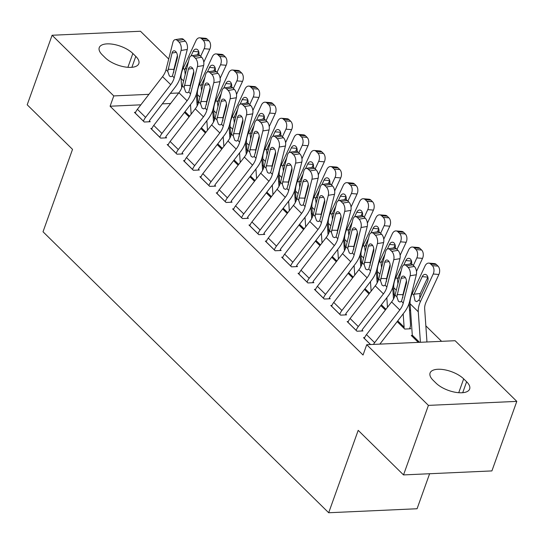 <?xml version="1.0" encoding="UTF-8"?>
<svg xmlns="http://www.w3.org/2000/svg" width="544" height="544" viewBox="0 0 544 544"><rect width="100%" height="100%" fill="white"/><g stroke="black" fill="none" stroke-linecap="round" stroke-linejoin="round"><path stroke-width="0.82" d="M441.578 341.326L425.85 325.856M410.591 310.848L409.489 309.767M394.23 294.753L393.128 293.672M377.869 278.664L376.768 277.576M361.508 262.568L360.407 261.487M345.148 246.48L344.046 245.392M328.787 230.384L327.685 229.303M312.426 214.295L311.318 213.207M296.058 198.2L294.957 197.118M279.698 182.104L278.596 181.023M263.337 166.015L262.235 164.934M246.976 149.92L245.874 148.838M230.615 133.831L229.514 132.743M214.254 117.735L213.153 116.654M455.117 340.714L516.8 401.384L428.414 405.382L366.731 344.712L455.117 340.714M428.414 405.382L403.519 474.919L491.905 470.914L516.8 401.384M429.61 473.736L417.071 508.749L328.685 512.747L43.017 231.771L72.522 149.362L27.2 104.788L52.095 35.251L140.481 31.253L168.708 59.01M174.944 65.151L175.42 65.613M409.897 327.978L410.713 328.787L404.743 329.052L397.174 321.613M348.303 321.511L347.147 321.558L356.966 331.214L362.936 330.949L362.12 330.14M364.453 289.428L369.022 293.923M315.581 289.326L314.425 289.374L324.238 299.03L330.215 298.765L329.392 297.956M331.731 257.244L336.301 261.739M282.86 257.142L281.704 257.19L291.516 266.846L297.486 266.574L296.67 265.771M299.003 225.06L303.572 229.554M250.138 224.951L248.975 225.005L258.794 234.661L264.765 234.389L263.949 233.587M266.281 192.875L270.851 197.37M217.41 192.766L216.254 192.821L226.073 202.477L232.043 202.205L231.227 201.402M233.56 160.684L238.129 165.186M184.688 160.582L183.532 160.636L193.351 170.292L199.322 170.02L198.499 169.218M200.838 128.5L205.408 132.994M151.966 128.398L150.81 128.452L160.623 138.108L166.6 137.836L165.777 137.034M197.934 102.245L196.908 102.292M170.626 103.482L162.309 103.856M140.842 104.829L110.092 106.223L363.045 355.014L366.731 344.712M135.606 112.302L134.443 112.356L144.262 122.012L150.232 121.74L149.416 120.938M184.477 112.411L189.047 116.906M168.327 144.493L167.171 144.541L176.984 154.197L182.961 153.925L182.138 153.122M217.199 144.595L221.768 149.09M201.049 176.678L199.893 176.725L209.712 186.381L215.682 186.116L214.866 185.307M249.92 176.78L254.49 181.274M233.77 208.862L232.614 208.916L242.434 218.566L248.404 218.3L247.588 217.491M282.642 208.964L287.212 213.459M266.499 241.046L265.336 241.101L275.155 250.757L281.126 250.485L280.31 249.682M315.364 241.148L319.94 245.643M299.22 273.231L298.064 273.285L307.877 282.941L313.854 282.669L313.031 281.867M348.092 273.333L352.662 277.828M331.942 305.415L330.786 305.47L340.605 315.126L346.576 314.854L345.753 314.051M380.814 305.524L385.383 310.019M364.664 337.6L363.508 337.654L370.512 344.542M412.291 335.444L411.284 335.492L418.288 342.38M466.623 381.766A19.448 8.466 -160.3 0 1 469.649 389.014A19.448 8.466 -160.3 0 1 455.437 392.292A19.448 8.466 -160.3 0 1 436.05 383.153L433.106 380.256A19.448 8.466 -160.3 0 1 430.08 373.007A19.448 8.466 -160.3 0 1 444.292 369.736A19.448 8.466 -160.3 0 1 463.678 378.869L466.623 381.766L462.713 392.7M110.092 106.223L113.778 95.921L52.095 35.251M403.519 474.919L358.197 430.338L328.685 512.747M102.272 54.862A19.448 8.466 -160.3 0 1 99.253 47.614A19.448 8.466 -160.3 0 1 113.465 44.343A19.448 8.466 -160.3 0 1 132.852 53.482L135.796 56.379A19.448 8.466 -160.3 0 1 138.815 63.621A19.448 8.466 -160.3 0 1 124.603 66.898A19.448 8.466 -160.3 0 1 105.216 57.759L102.272 54.862M197.411 92.133L196.928 92.154M178.711 92.983L170.388 93.357M148.927 94.33L113.778 95.921M135.266 113.159L135.279 113.111A10.635 6.97 -45.5 0 1 137.394 109.31L162.547 76.629A15.191 9.962 134.5 0 0 166.015 69.72L172.883 42.432A6.079 3.42 -99.3 0 1 175.175 39.651A6.079 3.42 -99.3 0 1 177.432 40.555L179.071 42.167L185.273 41.154L183.634 39.549L177.432 40.555M149.11 121.795L149.437 120.884A3.04 1.992 -45.5 0 1 150.042 119.802L175.188 87.122A22.794 14.94 134.5 0 0 180.397 76.758L187.258 49.47L181.064 50.476A6.079 3.42 -99.3 0 0 179.071 42.167M143.446 121.21L143.466 121.156A10.635 6.97 -45.5 0 1 145.574 117.354L170.728 84.674A15.191 9.962 134.5 0 0 174.196 77.765L181.064 50.476M177.398 55.4L173.883 69.387L173.713 72.4M185.273 41.154A6.079 3.42 80.7 0 1 187.258 49.47M175.175 39.651L181.376 38.638A6.079 3.42 80.7 0 1 183.634 39.549M167.776 71.454L172.047 53.047A4.862 2.734 80.7 0 1 173.883 50.823A4.862 2.734 80.7 0 1 175.692 51.544A4.862 2.734 80.7 0 1 177.283 58.194L172.434 76.031L170.959 76.724L169.361 75.983L167.776 71.454L166.015 69.72M197.159 105.903L196.35 94.268M203.782 62.2L209.821 49.178L204.156 48.702A6.079 4.032 -85.2 0 0 203.266 40.344L208.93 40.814A6.079 4.032 94.8 0 1 209.821 49.178M200.641 56.277L204.156 48.702M191.148 114.172L190.482 104.604M181.696 87.904L181.036 78.438A22.794 14.94 -45.5 0 1 183.206 68.211L195.976 40.657A6.079 4.032 -85.2 0 1 199.75 37.815L205.421 38.291A6.079 4.032 94.8 0 1 207.298 39.209L208.93 40.814M185.212 74.542L184.722 69.707L185.035 68.884L186.68 68.707M207.298 39.209L201.627 38.733L203.266 40.344M201.627 38.733A6.079 4.032 -85.2 0 0 199.75 37.815M198.784 51.83L193.161 51.36L191.06 55.889M188.537 61.322L185.035 68.884M193.161 51.36A4.862 3.223 94.8 0 1 196.18 49.089A4.862 3.223 94.8 0 1 197.683 49.817A4.862 3.223 94.8 0 1 198.9 54.883M197.458 54.781L198.798 51.884M151.626 129.254L151.647 129.2A10.635 6.97 -45.5 0 1 153.755 125.406L178.908 92.725A15.191 9.962 134.5 0 0 182.376 85.816L189.244 58.521A6.079 3.42 -99.3 0 1 191.536 55.746A6.079 3.42 -99.3 0 1 193.8 56.651L195.432 58.262L201.634 57.249L199.995 55.638L193.8 56.651M165.471 137.884L165.798 136.979A3.04 1.992 -45.5 0 1 166.403 135.891L191.549 103.21A22.794 14.94 134.5 0 0 196.758 92.847L203.619 65.559L197.424 66.572A6.079 3.42 -99.3 0 0 195.432 58.262M159.807 137.299L159.827 137.251A10.635 6.97 -45.5 0 1 161.935 133.45L187.088 100.769A15.191 9.962 134.5 0 0 190.556 93.86L197.424 66.572M193.759 71.495L190.244 85.483L190.074 88.495M201.634 57.249A6.079 3.42 80.7 0 1 203.619 65.559M191.536 55.746L197.737 54.733A6.079 3.42 80.7 0 1 199.995 55.638M184.137 87.55L188.408 69.136A4.862 2.734 80.7 0 1 190.244 66.912A4.862 2.734 80.7 0 1 192.052 67.64A4.862 2.734 80.7 0 1 193.644 74.283L188.795 92.126L187.32 92.813L185.722 92.079L184.137 87.55L182.376 85.816M167.987 145.35L168.008 145.296A10.635 6.97 -45.5 0 1 170.116 141.494L195.269 108.814A15.191 9.962 134.5 0 0 198.737 101.905L205.605 74.616A6.079 3.42 -99.3 0 1 207.896 71.835A6.079 3.42 -99.3 0 1 210.161 72.746L211.793 74.351L217.994 73.345L216.356 71.733L210.161 72.746M181.832 153.979L182.158 153.075A3.04 1.992 -45.5 0 1 182.764 151.987L207.917 119.306A22.794 14.94 134.5 0 0 213.119 108.943L219.987 81.654L213.785 82.661A6.079 3.42 -99.3 0 0 211.793 74.351M176.168 153.394L176.188 153.34A10.635 6.97 -45.5 0 1 178.296 149.546L203.449 116.865A15.191 9.962 134.5 0 0 206.917 109.956L213.785 82.661M210.12 87.584L206.604 101.572L206.434 104.584M217.994 73.345A6.079 3.42 80.7 0 1 219.987 81.654M207.896 71.835L214.098 70.829A6.079 3.42 80.7 0 1 216.356 71.733M200.498 103.639L204.768 85.231A4.862 2.734 80.7 0 1 206.604 83.008A4.862 2.734 80.7 0 1 208.413 83.728A4.862 2.734 80.7 0 1 210.004 90.379L205.156 108.222L203.68 108.909L202.082 108.168L200.498 103.639L198.737 101.905M213.527 121.992L212.711 110.357M220.143 78.295L226.182 65.266L220.517 64.797A6.079 4.032 -85.2 0 0 219.626 56.433L225.291 56.909A6.079 4.032 94.8 0 1 226.182 65.266M217.008 72.372L220.517 64.797M207.509 130.268L206.842 120.7M198.057 103.999L197.397 94.534A22.794 14.94 -45.5 0 1 199.566 84.306L212.337 56.746A6.079 4.032 -85.2 0 1 216.118 53.91L221.782 54.386A6.079 4.032 94.8 0 1 223.659 55.298L225.291 56.909M201.572 90.63L201.083 85.796L201.396 84.98L203.041 84.803M223.659 55.298L217.988 54.828L219.626 56.433M217.988 54.828A6.079 4.032 -85.2 0 0 216.118 53.91M215.145 67.918L209.522 67.449L207.42 71.978M204.898 77.418L201.396 84.98M209.522 67.449A4.862 3.223 94.8 0 1 212.541 65.178A4.862 3.223 94.8 0 1 214.044 65.912A4.862 3.223 94.8 0 1 215.261 70.978M213.819 70.87L215.159 67.98M229.888 138.088L229.072 126.453M236.511 94.384L242.542 81.362L236.878 80.886A6.079 4.032 -85.2 0 0 235.987 72.529L241.652 73.005A6.079 4.032 94.8 0 1 242.542 81.362M233.369 88.461L236.878 80.886M223.87 146.356L223.203 136.796M214.418 120.088L213.758 110.622A22.794 14.94 -45.5 0 1 215.927 100.395L228.698 72.842A6.079 4.032 -85.2 0 1 232.478 70.006L238.143 70.475A6.079 4.032 94.8 0 1 240.02 71.393L241.652 73.005M217.94 106.726L217.444 101.891L217.756 101.068L219.402 100.892M240.02 71.393L234.355 70.917L235.987 72.529M234.355 70.917A6.079 4.032 -85.2 0 0 232.478 70.006M231.506 84.014L225.882 83.545L223.781 88.074M221.265 93.507L217.756 101.068M225.882 83.545A4.862 3.223 94.8 0 1 228.902 81.274A4.862 3.223 94.8 0 1 230.404 82.008A4.862 3.223 94.8 0 1 231.622 87.074M230.18 86.965L231.52 84.068M184.348 161.439L184.368 161.391A10.635 6.97 -45.5 0 1 186.476 157.59L211.63 124.909A15.191 9.962 134.5 0 0 215.098 118L221.966 90.712A6.079 3.42 -99.3 0 1 224.264 87.931A6.079 3.42 -99.3 0 1 226.522 88.835L228.154 90.447L234.355 89.434L232.716 87.829L226.522 88.835M198.193 170.075L198.519 169.164A3.04 1.992 -45.5 0 1 199.124 168.076L224.278 135.395A22.794 14.94 134.5 0 0 229.48 125.032L236.348 97.743L230.146 98.756A6.079 3.42 -99.3 0 0 228.154 90.447M192.528 169.483L192.549 169.436A10.635 6.97 -45.5 0 1 194.664 165.634L219.81 132.954A15.191 9.962 134.5 0 0 223.278 126.045L230.146 98.756M226.488 103.68L222.965 117.667L222.795 120.68M234.355 89.434A6.079 3.42 80.7 0 1 236.348 97.743M224.264 87.931L230.459 86.918A6.079 3.42 80.7 0 1 232.716 87.829M216.866 119.734L221.136 101.32A4.862 2.734 80.7 0 1 222.972 99.096A4.862 2.734 80.7 0 1 224.774 99.824A4.862 2.734 80.7 0 1 226.372 106.474L221.517 124.311L220.041 124.998L218.443 124.263L216.866 119.734L215.098 118M200.709 177.534L200.729 177.48A10.635 6.97 -45.5 0 1 202.844 173.679L227.99 140.998A15.191 9.962 134.5 0 0 231.465 134.089L238.326 106.801A6.079 3.42 -99.3 0 1 240.625 104.02A6.079 3.42 -99.3 0 1 242.882 104.931L244.521 106.536L250.716 105.529L249.077 103.918L242.882 104.931M214.56 186.164L214.88 185.259A3.04 1.992 -45.5 0 1 215.485 184.171L240.638 151.49A22.794 14.94 134.5 0 0 245.84 141.127L252.708 113.839L246.507 114.845A6.079 3.42 -99.3 0 0 244.521 106.536M208.889 185.579L208.91 185.524A10.635 6.97 -45.5 0 1 211.024 181.73L236.171 149.049A15.191 9.962 134.5 0 0 239.646 142.14L246.507 114.845M242.848 119.768L239.326 133.763L239.156 136.768M250.716 105.529A6.079 3.42 80.7 0 1 252.708 113.839M240.625 104.02L246.82 103.013A6.079 3.42 80.7 0 1 249.077 103.918M233.226 135.823L237.497 117.416A4.862 2.734 80.7 0 1 239.333 115.192A4.862 2.734 80.7 0 1 241.135 115.92A4.862 2.734 80.7 0 1 242.733 122.563L237.878 140.406L236.402 141.093L234.811 140.359L233.226 135.823L231.465 134.089M246.248 154.183L245.439 142.542M252.872 110.48L258.903 97.451L253.239 96.982A6.079 4.032 -85.2 0 0 252.348 88.618L258.019 89.094A6.079 4.032 94.8 0 1 258.903 97.451M249.73 104.557L253.239 96.982M240.23 162.452L239.564 152.884M230.778 136.184L230.119 126.718A22.794 14.94 -45.5 0 1 232.288 116.491L245.058 88.93A6.079 4.032 -85.2 0 1 248.839 86.095L254.504 86.571A6.079 4.032 94.8 0 1 256.38 87.482L258.019 89.094M234.301 122.815L233.804 117.987L234.117 117.164L235.763 116.987M256.38 87.482L250.716 87.013L252.348 88.618M250.716 87.013A6.079 4.032 -85.2 0 0 248.839 86.095M247.867 100.11L242.243 99.634L240.142 104.162M237.626 109.602L234.117 117.164M242.243 99.634A4.862 3.223 94.8 0 1 245.262 97.369A4.862 3.223 94.8 0 1 246.765 98.097A4.862 3.223 94.8 0 1 247.982 103.163M246.541 103.054L247.887 100.164M262.609 170.272L261.8 158.637M269.232 126.575L275.271 113.546L269.6 113.07A6.079 4.032 -85.2 0 0 268.709 104.713L274.38 105.189A6.079 4.032 94.8 0 1 275.271 113.546M266.091 120.646L269.6 113.07M256.591 178.548L255.925 168.98M247.139 152.272L246.48 142.807A22.794 14.94 -45.5 0 1 248.649 132.586L261.419 105.026A6.079 4.032 -85.2 0 1 265.2 102.19L270.864 102.66A6.079 4.032 94.8 0 1 272.741 103.578L274.38 105.189M250.662 138.91L250.165 134.076L250.478 133.253L252.13 133.083M272.741 103.578L267.077 103.102L268.709 104.713M267.077 103.102A6.079 4.032 -85.2 0 0 265.2 102.19M264.228 116.198L258.604 115.729L256.503 120.258M253.987 125.691L250.478 133.253M258.604 115.729A4.862 3.223 94.8 0 1 261.63 113.458A4.862 3.223 94.8 0 1 263.126 114.192A4.862 3.223 94.8 0 1 264.343 119.258M262.902 119.15L264.248 116.253M217.07 193.623L217.09 193.576A10.635 6.97 -45.5 0 1 219.205 189.774L244.351 157.094A15.191 9.962 134.5 0 0 247.826 150.185L254.687 122.896A6.079 3.42 -99.3 0 1 256.986 120.115A6.079 3.42 -99.3 0 1 259.243 121.02L260.882 122.631L267.077 121.618L265.438 120.013L259.243 121.02M230.921 202.259L231.241 201.348A3.04 1.992 -45.5 0 1 231.846 200.267L256.999 167.586A22.794 14.94 134.5 0 0 262.201 157.223L269.069 129.928L262.868 130.941A6.079 3.42 -99.3 0 0 260.882 122.631M225.25 201.674L225.27 201.62A10.635 6.97 -45.5 0 1 227.385 197.819L252.532 165.138A15.191 9.962 134.5 0 0 256.006 158.229L262.868 130.941M259.209 135.864L255.687 149.852L255.517 152.864M267.077 121.618A6.079 3.42 80.7 0 1 269.069 129.928M256.986 120.115L263.18 119.102A6.079 3.42 80.7 0 1 265.438 120.013M249.587 151.919L253.858 133.504A4.862 2.734 80.7 0 1 255.694 131.281A4.862 2.734 80.7 0 1 257.502 132.008A4.862 2.734 80.7 0 1 259.094 138.659L254.245 156.495L252.763 157.189L251.172 156.448L249.587 151.919L247.826 150.185M278.97 186.368L278.161 174.726M285.593 142.664L291.632 129.642L285.96 129.166A6.079 4.032 -85.2 0 0 285.076 120.809L290.741 121.278A6.079 4.032 94.8 0 1 291.632 129.642M282.452 136.741L285.96 129.166M272.952 194.636L272.286 185.069M263.5 168.368L262.84 158.902A22.794 14.94 -45.5 0 1 265.01 148.675L277.78 121.122A6.079 4.032 -85.2 0 1 281.561 118.279L287.225 118.755A6.079 4.032 94.8 0 1 289.102 119.673L290.741 121.278M267.022 155.006L266.526 150.171L266.846 149.348L268.491 149.172M289.102 119.673L283.438 119.197L285.076 120.809M283.438 119.197A6.079 4.032 -85.2 0 0 281.561 118.279M280.595 132.294L274.965 131.825L272.864 136.354M270.348 141.787L266.846 149.348M274.965 131.825A4.862 3.223 94.8 0 1 277.991 129.554A4.862 3.223 94.8 0 1 279.487 130.281A4.862 3.223 94.8 0 1 280.704 135.347M279.269 135.238L280.609 132.348M233.43 209.719L233.451 209.664A10.635 6.97 -45.5 0 1 235.566 205.87L260.719 173.189A15.191 9.962 134.5 0 0 264.187 166.28L271.055 138.985A6.079 3.42 -99.3 0 1 273.346 136.211A6.079 3.42 -99.3 0 1 275.604 137.115L277.243 138.727L283.438 137.714L281.806 136.102L275.604 137.115M247.282 218.348L247.608 217.444A3.04 1.992 -45.5 0 1 248.207 216.356L273.36 183.675A22.794 14.94 134.5 0 0 278.562 173.312L285.43 146.023L279.235 147.036A6.079 3.42 -99.3 0 0 277.243 138.727M241.618 217.763L241.631 217.716A10.635 6.97 -45.5 0 1 243.746 213.914L268.899 181.234A15.191 9.962 134.5 0 0 272.367 174.325L279.235 147.036M275.57 151.953L272.048 165.947L271.878 168.953M283.438 137.714A6.079 3.42 80.7 0 1 285.43 146.023M273.346 136.211L279.541 135.198A6.079 3.42 80.7 0 1 281.806 136.102M265.948 168.008L270.218 149.6A4.862 2.734 80.7 0 1 272.054 147.376A4.862 2.734 80.7 0 1 273.863 148.104A4.862 2.734 80.7 0 1 275.454 154.748L270.606 172.591L269.124 173.278L267.532 172.543L265.948 168.008L264.187 166.28M295.331 202.456L294.522 190.822M301.954 158.76L307.992 145.731L302.321 145.255A6.079 4.032 -85.2 0 0 301.437 136.898L307.102 137.374A6.079 4.032 94.8 0 1 307.992 145.731M298.812 152.837L302.321 145.255M289.313 210.732L288.646 201.164M279.861 184.457L279.201 174.998A22.794 14.94 -45.5 0 1 281.37 164.771L294.141 137.21A6.079 4.032 -85.2 0 1 297.922 134.375L303.586 134.851A6.079 4.032 94.8 0 1 305.463 135.762L307.102 137.374M283.383 171.095L282.887 166.26L283.206 165.437L284.852 165.267M305.463 135.762L299.798 135.286L301.437 136.898M299.798 135.286A6.079 4.032 -85.2 0 0 297.922 134.375M296.956 148.383L291.326 147.914L289.231 152.442M286.708 157.882L283.206 165.437M291.326 147.914A4.862 3.223 94.8 0 1 294.352 145.642A4.862 3.223 94.8 0 1 295.854 146.377A4.862 3.223 94.8 0 1 297.065 151.443M295.63 151.334L296.97 148.444M249.798 225.808L249.812 225.76A10.635 6.97 -45.5 0 1 251.926 221.959L277.08 189.278A15.191 9.962 134.5 0 0 280.548 182.369L287.416 155.081A6.079 3.42 -99.3 0 1 289.707 152.3A6.079 3.42 -99.3 0 1 291.965 153.204L293.604 154.816L299.798 153.802L298.166 152.198L291.965 153.204M263.643 234.444L263.969 233.532A3.04 1.992 -45.5 0 1 264.568 232.451L289.721 199.77A22.794 14.94 134.5 0 0 294.923 189.407L301.791 162.112L295.596 163.125A6.079 3.42 -99.3 0 0 293.604 154.816M257.978 233.859L257.992 233.804A10.635 6.97 -45.5 0 1 260.107 230.003L285.26 197.322A15.191 9.962 134.5 0 0 288.728 190.414L295.596 163.125M291.931 168.048L288.408 182.036L288.238 185.048M299.798 153.802A6.079 3.42 80.7 0 1 301.791 162.112M289.707 152.3L295.902 151.286A6.079 3.42 80.7 0 1 298.166 152.198M282.309 184.103L286.579 165.696A4.862 2.734 80.7 0 1 288.415 163.472A4.862 2.734 80.7 0 1 290.224 164.193A4.862 2.734 80.7 0 1 291.815 170.843L286.967 188.68L285.484 189.373L283.893 188.632L282.309 184.103L280.548 182.369M266.159 241.903L266.172 241.849A10.635 6.97 -45.5 0 1 268.287 238.054L293.44 205.374A15.191 9.962 134.5 0 0 296.908 198.465L303.776 171.17A6.079 3.42 -99.3 0 1 306.068 168.395A6.079 3.42 -99.3 0 1 308.326 169.3L309.964 170.911L316.159 169.898L314.527 168.286L308.326 169.3M280.004 250.532L280.33 249.628A3.04 1.992 -45.5 0 1 280.928 248.54L306.082 215.859A22.794 14.94 134.5 0 0 311.29 205.496L318.152 178.208L311.957 179.221A6.079 3.42 -99.3 0 0 309.964 170.911M274.339 249.948L274.353 249.9A10.635 6.97 -45.5 0 1 276.468 246.099L301.621 213.418A15.191 9.962 134.5 0 0 305.089 206.509L311.957 179.221M308.292 184.137L304.769 198.132L304.606 201.137M316.159 169.898A6.079 3.42 80.7 0 1 318.152 178.208M306.068 168.395L312.27 167.382A6.079 3.42 80.7 0 1 314.527 168.286M298.67 200.199L302.94 181.784A4.862 2.734 80.7 0 1 304.776 179.561A4.862 2.734 80.7 0 1 306.585 180.288A4.862 2.734 80.7 0 1 308.176 186.932L303.328 204.775L301.845 205.462L300.254 204.728L298.67 200.199L296.908 198.465M282.52 257.999L282.54 257.944A10.635 6.97 -45.5 0 1 284.648 254.143L309.801 221.462A15.191 9.962 134.5 0 0 313.269 214.554L320.137 187.265A6.079 3.42 -99.3 0 1 322.429 184.484A6.079 3.42 -99.3 0 1 324.686 185.395L326.325 187L332.527 185.994L330.888 184.382L324.686 185.395M296.364 266.628L296.691 265.724A3.04 1.992 -45.5 0 1 297.296 264.636L322.442 231.955A22.794 14.94 134.5 0 0 327.651 221.592L334.512 194.303L328.318 195.31A6.079 3.42 -99.3 0 0 326.325 187M290.7 266.043L290.72 265.989A10.635 6.97 -45.5 0 1 292.828 262.194L317.982 229.507A15.191 9.962 134.5 0 0 321.45 222.598L328.318 195.31M324.652 200.233L321.137 214.22L320.967 217.233M332.527 185.994A6.079 3.42 80.7 0 1 334.512 194.303M322.429 184.484L328.63 183.478A6.079 3.42 80.7 0 1 330.888 184.382M315.03 216.288L319.301 197.88A4.862 2.734 80.7 0 1 321.137 195.656A4.862 2.734 80.7 0 1 322.946 196.377A4.862 2.734 80.7 0 1 324.537 203.028L319.688 220.871L318.213 221.558L316.615 220.816L315.03 216.288L313.269 214.554M298.88 274.088L298.901 274.04A10.635 6.97 -45.5 0 1 301.009 270.239L326.162 237.558A15.191 9.962 134.5 0 0 329.63 230.649L336.498 203.361A6.079 3.42 -99.3 0 1 338.79 200.58A6.079 3.42 -99.3 0 1 341.054 201.484L342.686 203.096L348.888 202.082L347.249 200.471L341.054 201.484M312.725 282.717L313.052 281.812A3.04 1.992 -45.5 0 1 313.657 280.724L338.803 248.044A22.794 14.94 134.5 0 0 344.012 237.68L350.88 210.392L344.678 211.405A6.079 3.42 -99.3 0 0 342.686 203.096M307.061 282.132L307.081 282.084A10.635 6.97 -45.5 0 1 309.189 278.283L334.342 245.602A15.191 9.962 134.5 0 0 337.81 238.694L344.678 211.405M341.013 216.328L337.498 230.316L337.328 233.328M348.888 202.082A6.079 3.42 80.7 0 1 350.88 210.392M338.79 200.58L344.991 199.566A6.079 3.42 80.7 0 1 347.249 200.471M331.391 232.383L335.662 213.969A4.862 2.734 80.7 0 1 337.498 211.745A4.862 2.734 80.7 0 1 339.306 212.473A4.862 2.734 80.7 0 1 340.898 219.123L336.049 236.96L334.574 237.646L332.976 236.912L331.391 232.383L329.63 230.649M315.241 290.183L315.262 290.129A10.635 6.97 -45.5 0 1 317.37 286.328L342.523 253.647A15.191 9.962 134.5 0 0 345.991 246.738L352.859 219.45A6.079 3.42 -99.3 0 1 355.15 216.668A6.079 3.42 -99.3 0 1 357.415 217.58L359.047 219.184L365.248 218.178L363.61 216.566L357.415 217.58M329.086 298.812L329.412 297.908A3.04 1.992 -45.5 0 1 330.018 296.82L355.171 264.139A22.794 14.94 134.5 0 0 360.373 253.776L367.241 226.488L361.039 227.494A6.079 3.42 -99.3 0 0 359.047 219.184M323.422 298.228L323.442 298.173A10.635 6.97 -45.5 0 1 325.55 294.379L350.703 261.698A15.191 9.962 134.5 0 0 354.171 254.789L361.039 227.494M357.374 232.417L353.858 246.412L353.688 249.417M365.248 218.178A6.079 3.42 80.7 0 1 367.241 226.488M355.15 216.668L361.352 215.662A6.079 3.42 80.7 0 1 363.61 216.566M347.759 248.472L352.029 230.064A4.862 2.734 80.7 0 1 353.858 227.841A4.862 2.734 80.7 0 1 355.667 228.562A4.862 2.734 80.7 0 1 357.265 235.212L352.41 253.055L350.934 253.742L349.336 253.008L347.759 248.472L345.991 246.738M331.602 306.272L331.622 306.224A10.635 6.97 -45.5 0 1 333.737 302.423L358.884 269.742A15.191 9.962 134.5 0 0 362.352 262.834L369.22 235.545A6.079 3.42 -99.3 0 1 371.518 232.764A6.079 3.42 -99.3 0 1 373.776 233.668L375.408 235.28L381.609 234.267L379.97 232.662L373.776 233.668M345.447 314.908L345.773 313.997A3.04 1.992 -45.5 0 1 346.378 312.916L371.532 280.235A22.794 14.94 134.5 0 0 376.734 269.872L383.602 242.576L377.4 243.59A6.079 3.42 -99.3 0 0 375.408 235.28M339.782 314.323L339.803 314.269A10.635 6.97 -45.5 0 1 341.918 310.468L367.064 277.787A15.191 9.962 134.5 0 0 370.539 270.878L377.4 243.59M373.742 248.513L370.219 262.5L370.049 265.513M381.609 234.267A6.079 3.42 80.7 0 1 383.602 242.576M371.518 232.764L377.713 231.751A6.079 3.42 80.7 0 1 379.97 232.662M364.12 264.568L368.39 246.153A4.862 2.734 80.7 0 1 370.226 243.93A4.862 2.734 80.7 0 1 372.028 244.657A4.862 2.734 80.7 0 1 373.626 251.308L368.771 269.144L367.295 269.838L365.704 269.096L364.12 264.568L362.352 262.834M347.963 322.368L347.983 322.313A10.635 6.97 -45.5 0 1 350.098 318.512L375.244 285.831A15.191 9.962 134.5 0 0 378.719 278.922L385.58 251.634A6.079 3.42 -99.3 0 1 387.879 248.853A6.079 3.42 -99.3 0 1 390.136 249.764L391.775 251.369L397.97 250.362L396.331 248.751L390.136 249.764M361.814 330.997L362.134 330.092A3.04 1.992 -45.5 0 1 362.739 329.004L387.892 296.324A22.794 14.94 134.5 0 0 393.094 285.96L399.962 258.672L393.761 259.685A6.079 3.42 -99.3 0 0 391.775 251.369M356.143 330.412L356.164 330.364A10.635 6.97 -45.5 0 1 358.278 326.563L383.425 293.882A15.191 9.962 134.5 0 0 386.9 286.974L393.761 259.685M390.102 264.602L386.58 278.596L386.41 281.602M397.97 250.362A6.079 3.42 80.7 0 1 399.962 258.672M387.879 248.853L394.074 247.846A6.079 3.42 80.7 0 1 396.331 248.751M380.48 280.656L384.751 262.249A4.862 2.734 80.7 0 1 386.587 260.025A4.862 2.734 80.7 0 1 388.389 260.753A4.862 2.734 80.7 0 1 389.987 267.396L385.132 285.24L383.656 285.926L382.065 285.192L380.48 280.656L378.719 278.922M311.692 218.552L310.882 206.917M318.315 174.848L324.353 161.826L318.689 161.35A6.079 4.032 -85.2 0 0 317.798 152.993L323.462 153.462A6.079 4.032 94.8 0 1 324.353 161.826M315.173 168.926L318.689 161.35M305.674 226.821L305.007 217.253M296.228 200.552L295.569 191.087A22.794 14.94 -45.5 0 1 297.731 180.86L310.508 153.306A6.079 4.032 -85.2 0 1 314.282 150.464L319.954 150.94A6.079 4.032 94.8 0 1 321.824 151.858L323.462 153.462M299.744 187.19L299.254 182.356L299.567 181.533L301.213 181.356M321.824 151.858L316.159 151.382L317.798 152.993M316.159 151.382A6.079 4.032 -85.2 0 0 314.282 150.464M313.317 164.478L307.686 164.009L305.592 168.538M303.069 173.971L299.567 181.533M307.686 164.009A4.862 3.223 94.8 0 1 310.712 161.738A4.862 3.223 94.8 0 1 312.215 162.466A4.862 3.223 94.8 0 1 313.432 167.532M311.991 167.43L313.33 164.533M328.052 234.641L327.243 223.006M334.676 190.944L340.714 177.915L335.05 177.446A6.079 4.032 -85.2 0 0 334.159 169.082L339.823 169.558A6.079 4.032 94.8 0 1 340.714 177.915M331.534 185.021L335.05 177.446M322.034 242.916L321.368 233.349M312.589 216.648L311.93 207.182A22.794 14.94 -45.5 0 1 314.092 196.955L326.869 169.395A6.079 4.032 -85.2 0 1 330.643 166.559L336.314 167.035A6.079 4.032 94.8 0 1 338.191 167.946L339.823 169.558M316.105 203.279L315.615 198.444L315.928 197.628L317.574 197.452M338.191 167.946L332.52 167.477L334.159 169.082M332.52 167.477A6.079 4.032 -85.2 0 0 330.643 166.559M329.678 180.567L324.047 180.098L321.953 184.627M319.43 190.067L315.928 197.628M324.047 180.098A4.862 3.223 94.8 0 1 327.073 177.827A4.862 3.223 94.8 0 1 328.576 178.561A4.862 3.223 94.8 0 1 329.793 183.627M328.352 183.518L329.691 180.628M344.413 250.736L343.604 239.102M351.036 207.033L357.075 194.011L351.41 193.535A6.079 4.032 -85.2 0 0 350.52 185.178L356.184 185.647A6.079 4.032 94.8 0 1 357.075 194.011M347.895 201.11L351.41 193.535M338.402 259.005L337.736 249.444M328.95 232.737L328.29 223.271A22.794 14.94 -45.5 0 1 330.46 213.044L343.23 185.49A6.079 4.032 -85.2 0 1 347.004 182.655L352.675 183.124A6.079 4.032 94.8 0 1 354.552 184.042L356.184 185.647M332.466 219.375L331.976 214.54L332.289 213.717L333.934 213.54M354.552 184.042L348.881 183.566L350.52 185.178M348.881 183.566A6.079 4.032 -85.2 0 0 347.004 182.655M346.038 196.663L340.415 196.194L338.314 200.722M335.791 206.156L332.289 213.717M340.415 196.194A4.862 3.223 94.8 0 1 343.434 193.922A4.862 3.223 94.8 0 1 344.937 194.657A4.862 3.223 94.8 0 1 346.154 199.716M344.712 199.614L346.052 196.717M360.781 266.832L359.965 255.19M367.397 223.128L373.436 210.1L367.771 209.63A6.079 4.032 -85.2 0 0 366.88 201.266L372.545 201.742A6.079 4.032 94.8 0 1 373.436 210.1M364.262 217.206L367.771 209.63M354.763 275.101L354.096 265.533M345.311 248.832L344.651 239.367A22.794 14.94 -45.5 0 1 346.82 229.14L359.591 201.579A6.079 4.032 -85.2 0 1 363.372 198.744L369.036 199.22A6.079 4.032 94.8 0 1 370.913 200.131L372.545 201.742M348.826 235.464L348.337 230.636L348.65 229.813L350.295 229.636M370.913 200.131L365.248 199.662L366.88 201.266M365.248 199.662A6.079 4.032 -85.2 0 0 363.372 198.744M362.399 212.758L356.776 212.282L354.674 216.811M352.158 222.251L348.65 229.813M356.776 212.282A4.862 3.223 94.8 0 1 359.795 210.011A4.862 3.223 94.8 0 1 361.298 210.746A4.862 3.223 94.8 0 1 362.515 215.812M361.073 215.703L362.413 212.813M377.142 282.921L376.326 271.286M383.765 239.224L389.796 226.195L384.132 225.719A6.079 4.032 -85.2 0 0 383.241 217.362L388.912 217.838A6.079 4.032 94.8 0 1 389.796 226.195M380.623 233.294L384.132 225.719M371.124 291.196L370.457 281.629M361.672 264.921L361.012 255.456A22.794 14.94 -45.5 0 1 363.181 245.235L375.952 217.675A6.079 4.032 -85.2 0 1 379.732 214.839L385.397 215.308A6.079 4.032 94.8 0 1 387.274 216.226L388.912 217.838M365.194 251.559L364.698 246.724L365.01 245.902L366.656 245.725M387.274 216.226L381.609 215.75L383.241 217.362M381.609 215.75A6.079 4.032 -85.2 0 0 379.732 214.839M378.76 228.847L373.136 228.378L371.035 232.907M368.519 238.34L365.01 245.902M373.136 228.378A4.862 3.223 94.8 0 1 376.156 226.107A4.862 3.223 94.8 0 1 377.658 226.841A4.862 3.223 94.8 0 1 378.876 231.907M377.434 231.798L378.78 228.902M393.502 299.016L392.693 287.375M400.126 255.313L406.157 242.291L400.493 241.815A6.079 4.032 -85.2 0 0 399.602 233.451L405.273 233.927A6.079 4.032 94.8 0 1 406.157 242.291M396.984 249.39L400.493 241.815M387.484 307.285L386.818 297.718M378.032 281.017L377.373 271.551A22.794 14.94 -45.5 0 1 379.542 261.324L392.312 233.77A6.079 4.032 -85.2 0 1 396.093 230.928L401.758 231.404A6.079 4.032 94.8 0 1 403.634 232.315L405.273 233.927M381.555 267.655L381.058 262.82L381.371 261.997L383.017 261.82M403.634 232.315L397.97 231.846L399.602 233.451M397.97 231.846A6.079 4.032 -85.2 0 0 396.093 230.928M395.121 244.943L389.497 244.467L387.396 249.002M384.88 254.436L381.371 261.997M389.497 244.467A4.862 3.223 94.8 0 1 392.516 242.202A4.862 3.223 94.8 0 1 394.019 242.93A4.862 3.223 94.8 0 1 395.236 247.996M393.795 247.887L395.141 244.997M409.591 328.834L409.911 327.93A10.635 6.97 134.5 0 0 410.496 324.197L409.054 303.47M416.486 271.408L422.525 258.38L416.854 257.904A6.079 4.032 -85.2 0 0 415.963 249.546L421.634 250.022A6.079 4.032 94.8 0 1 422.525 258.38M413.345 265.486L416.854 257.904M397.208 321.572L403.94 328.202A3.04 1.992 134.5 0 0 404.11 327.134L403.179 313.813M394.393 297.106L393.734 287.64A22.794 14.94 -45.5 0 1 395.903 277.42L408.673 249.859A6.079 4.032 -85.2 0 1 412.454 247.024L418.118 247.493A6.079 4.032 94.8 0 1 419.995 248.411L421.634 250.022M397.916 283.744L397.419 278.909L397.739 278.086L399.384 277.916M419.995 248.411L414.331 247.935L415.963 249.546M414.331 247.935A6.079 4.032 -85.2 0 0 412.454 247.024M411.488 261.032L405.858 260.562L403.757 265.091M401.241 270.524L397.739 278.086M405.858 260.562A4.862 3.223 94.8 0 1 408.884 258.291A4.862 3.223 94.8 0 1 410.38 259.026A4.862 3.223 94.8 0 1 411.597 264.092M410.162 263.983L411.502 261.086M364.324 338.456L364.344 338.409A10.635 6.97 -45.5 0 1 366.459 334.608L391.605 301.927A15.191 9.962 134.5 0 0 395.08 295.018L401.941 267.73A6.079 3.42 -99.3 0 1 404.24 264.948A6.079 3.42 -99.3 0 1 406.497 265.853L408.136 267.464L414.331 266.451L412.699 264.846L406.497 265.853M379.855 344.121L404.253 312.419A22.794 14.94 134.5 0 0 409.455 302.056L416.323 274.761L410.128 275.774A6.079 3.42 -99.3 0 0 408.136 267.464M373.47 344.406A10.635 6.97 -45.5 0 1 374.639 342.652L399.792 309.971A15.191 9.962 134.5 0 0 403.26 303.062L410.128 275.774M406.463 280.697L402.941 294.685L402.771 297.697M414.331 266.451A6.079 3.42 80.7 0 1 416.323 274.761M404.24 264.948L410.434 263.935A6.079 3.42 80.7 0 1 412.699 264.846M396.841 296.752L401.112 278.338A4.862 2.734 80.7 0 1 402.948 276.114A4.862 2.734 80.7 0 1 404.756 276.842A4.862 2.734 80.7 0 1 406.348 283.492L401.499 301.328L400.017 302.022L398.426 301.281L396.841 296.752L395.08 295.018M426.788 341.992A10.635 6.97 134.5 0 0 426.856 340.292L424.667 308.849A15.191 9.962 -45.5 0 1 426.115 302.029L438.886 274.475L433.214 273.999A6.079 4.032 -85.2 0 0 432.33 265.642L437.995 266.111A6.079 4.032 94.8 0 1 438.886 274.475M420.403 342.285L418.275 311.78A22.794 14.94 -45.5 0 1 420.444 301.56L433.214 273.999M412.1 336.294L412.121 336.246A3.04 1.992 134.5 0 0 412.291 335.179L410.094 303.736A22.794 14.94 -45.5 0 1 412.264 293.508L425.034 265.955A6.079 4.032 -85.2 0 1 428.815 263.112L434.479 263.588A6.079 4.032 94.8 0 1 436.356 264.506L437.995 266.111M427.849 277.127L422.219 276.658A4.862 3.223 94.8 0 1 425.245 274.387A4.862 3.223 94.8 0 1 426.741 275.114A4.862 3.223 94.8 0 1 427.455 281.806L418.928 300.064L416.84 301.634L415.058 300.9L413.78 295.004L414.1 294.182L420.288 293.522L427.863 277.182M436.356 264.506L430.692 264.03L432.33 265.642M430.692 264.03A6.079 4.032 -85.2 0 0 428.815 263.112M422.219 276.658L414.1 294.182M420.288 293.522L419.696 295.718L419.914 298.071M132.852 53.482L127.894 67.313M135.796 56.379L131.879 67.306M463.678 378.869L458.728 392.707M143.466 121.156L135.279 113.111M174.196 77.765L172.434 76.031M170.728 84.674L162.547 76.629M145.574 117.354L137.394 109.31M176.331 52.346L172.047 53.047M167.967 69.278L173.883 69.387M183.206 68.211L184.722 69.707M181.036 78.438L183.6 80.961M184.504 112.37L189.074 116.865M185.042 111.67L189.611 116.164M159.827 137.251L151.647 129.2M190.556 93.86L188.795 92.126M187.088 100.769L178.908 92.725M161.935 133.45L153.755 125.406M192.692 68.435L188.408 69.136M184.328 85.374L190.244 85.483M176.188 153.34L168.008 145.296M206.917 109.956L205.156 108.222M203.449 116.865L195.269 108.814M178.296 149.546L170.116 141.494M209.052 84.531L204.768 85.231M200.688 101.463L206.604 101.572M199.566 84.306L201.083 85.796M197.397 94.534L199.961 97.056M200.865 128.466L205.435 132.96M201.402 127.765L205.972 132.26M215.927 100.395L217.444 101.891M213.758 110.622L216.322 113.145M217.226 144.554L221.796 149.049M217.763 143.854L222.34 148.349M192.549 169.436L184.368 161.391M223.278 126.045L221.517 124.311M219.81 132.954L211.63 124.909M194.664 165.634L186.476 157.59M225.413 100.626L221.136 101.32M217.049 117.558L222.965 117.667M208.91 185.524L200.729 177.48M239.646 142.14L237.878 140.406M236.171 149.049L227.99 140.998M211.024 181.73L202.844 173.679M241.774 116.715L237.497 117.416M233.41 133.647L239.326 133.763M232.288 116.491L233.804 117.987M230.119 126.718L232.682 129.241M233.587 160.65L238.156 165.145M234.131 159.95L238.7 164.444M248.649 132.586L250.165 134.076M246.48 142.807L249.043 145.33M249.948 176.739L254.524 181.234M250.492 176.038L255.061 180.533M225.27 201.62L217.09 193.576M256.006 158.229L254.245 156.495M252.532 165.138L244.351 157.094M227.385 197.819L219.205 189.774M258.142 132.811L253.858 133.504M249.771 149.743L255.687 149.852M265.01 148.675L266.526 150.171M262.84 158.902L265.404 161.425M266.315 192.834L270.885 197.329M266.852 192.134L271.422 196.629M241.631 217.716L233.451 209.664M272.367 174.325L270.606 172.591M268.899 181.234L260.719 173.189M243.746 213.914L235.566 205.87M274.502 148.9L270.218 149.6M266.132 165.832L272.048 165.947M281.37 164.771L282.887 166.26M279.201 174.998L281.765 177.514M282.676 208.923L287.246 213.418M283.213 208.223L287.783 212.718M257.992 233.804L249.812 225.76M288.728 190.414L286.967 188.68M285.26 197.322L277.08 189.278M260.107 230.003L251.926 221.959M290.863 164.995L286.579 165.696M282.492 181.927L288.408 182.036M274.353 249.9L266.172 241.849M305.089 206.509L303.328 204.775M301.621 213.418L293.44 205.374M276.468 246.099L268.287 238.054M307.224 181.084L302.94 181.784M298.86 198.016L304.769 198.132M290.72 265.989L282.54 257.944M321.45 222.598L319.688 220.871M317.982 229.507L309.801 221.462M292.828 262.194L284.648 254.143M323.585 197.18L319.301 197.88M315.221 214.112L321.137 214.22M307.081 282.084L298.901 274.04M337.81 238.694L336.049 236.96M334.342 245.602L326.162 237.558M309.189 278.283L301.009 270.239M339.946 213.275L335.662 213.969M331.582 230.207L337.498 230.316M323.442 298.173L315.262 290.129M354.171 254.789L352.41 253.055M350.703 261.698L342.523 253.647M325.55 294.379L317.37 286.328M356.306 229.364L352.029 230.064M347.942 246.296L353.858 246.412M339.803 314.269L331.622 306.224M370.539 270.878L368.771 269.144M367.064 277.787L358.884 269.742M341.918 310.468L333.737 302.423M372.667 245.46L368.39 246.153M364.303 262.392L370.219 262.5M356.164 330.364L347.983 322.313M386.9 286.974L385.132 285.24M383.425 293.882L375.244 285.831M358.278 326.563L350.098 318.512M389.028 261.548L384.751 262.249M380.664 278.48L386.58 278.596M297.731 180.86L299.254 182.356M295.569 191.087L298.132 193.61M299.037 225.019L303.606 229.514M299.574 224.318L304.144 228.813M314.092 196.955L315.615 198.444M311.93 207.182L314.493 209.698M315.398 241.108L319.967 245.602M315.935 240.414L320.504 244.909M330.46 213.044L331.976 214.54M328.29 223.271L330.854 225.794M331.758 257.203L336.328 261.698M332.296 256.503L336.865 260.998M346.82 229.14L348.337 230.636M344.651 239.367L347.215 241.89M348.119 273.299L352.689 277.794M348.656 272.598L353.226 277.093M363.181 245.235L364.698 246.724M361.012 255.456L363.576 257.978M364.48 289.388L369.05 293.882M365.024 288.687L369.594 293.182M379.542 261.324L381.058 262.82M377.373 271.551L379.936 274.074M380.841 305.483L385.41 309.978M381.385 304.783L385.954 309.278M395.903 277.42L397.419 278.909M393.734 287.64L396.297 290.163M397.746 320.872L404.11 327.134M370.58 344.536L364.344 338.409M403.26 303.062L401.499 301.328M399.792 309.971L391.605 301.927M374.639 342.652L366.459 334.608M405.396 277.644L401.112 278.338M397.025 294.576L402.941 294.685M412.264 293.508L413.78 295.004M410.094 303.736L418.275 311.78M418.928 300.064L420.444 301.56M412.121 336.246L418.356 342.373M412.291 335.179L419.553 342.319"/></g></svg>
